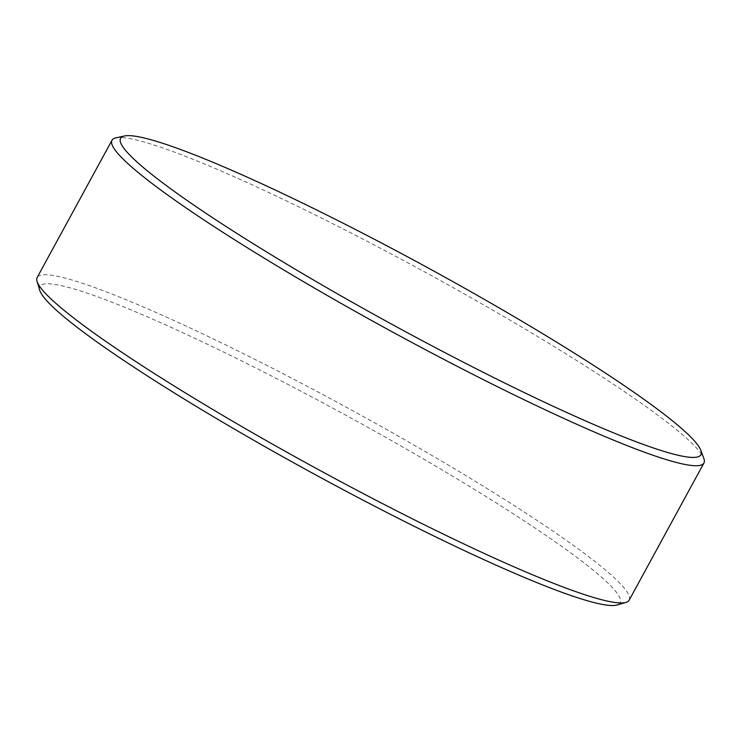 <?xml version="1.0" encoding="UTF-8"?>
<svg xmlns="http://www.w3.org/2000/svg" width="741" height="741" viewBox="0 0 741 741"><rect width="100%" height="100%" fill="white"/><g stroke="black" fill="none" stroke-linecap="round" stroke-linejoin="round"><path stroke-width="0.56" stroke-dasharray="3.71 2.78" d="M115.846 137.882A337.118 34.067 -151.4 0 1 315.647 215.14A337.118 34.067 -151.4 0 1 703.857 458.475M39.718 290.24A330.477 33.401 -151.4 0 1 239.491 359.857A330.477 33.401 -151.4 0 1 617.021 604.999M629.137 600.219A337.118 34.067 28.6 0 0 240.834 352.355A337.118 34.067 28.6 0 0 37.18 277.467"/><path stroke-width="1.11" d="M320.242 211.741A330.486 33.401 28.6 0 0 124.368 136.001A330.486 33.401 28.6 0 0 134.603 159.787A330.486 33.401 28.6 0 0 501.259 381.319A330.486 33.401 28.6 0 0 700.819 450.287A330.486 33.401 28.6 0 0 686.898 433.272A330.486 33.401 28.6 0 0 320.242 211.741M700.819 450.287L703.857 458.475A337.118 34.067 -151.4 0 1 703.95 462.995A337.118 34.067 -151.4 0 1 500.295 388.108A337.118 34.067 -151.4 0 1 111.993 140.253A337.118 34.067 -151.4 0 1 115.846 137.882L124.368 136.001M625.95 602.424L617.021 604.999A330.477 33.401 -151.4 0 1 420.499 529.426A330.477 33.401 -151.4 0 1 39.718 290.24L37.05 281.339A337.118 34.067 28.6 0 0 425.473 525.332A337.118 34.067 28.6 0 0 625.95 602.424A337.118 34.067 28.6 0 0 629.137 600.219L703.95 462.995M111.993 140.253L37.18 277.467A337.118 34.067 28.6 0 0 37.05 281.339"/></g></svg>
